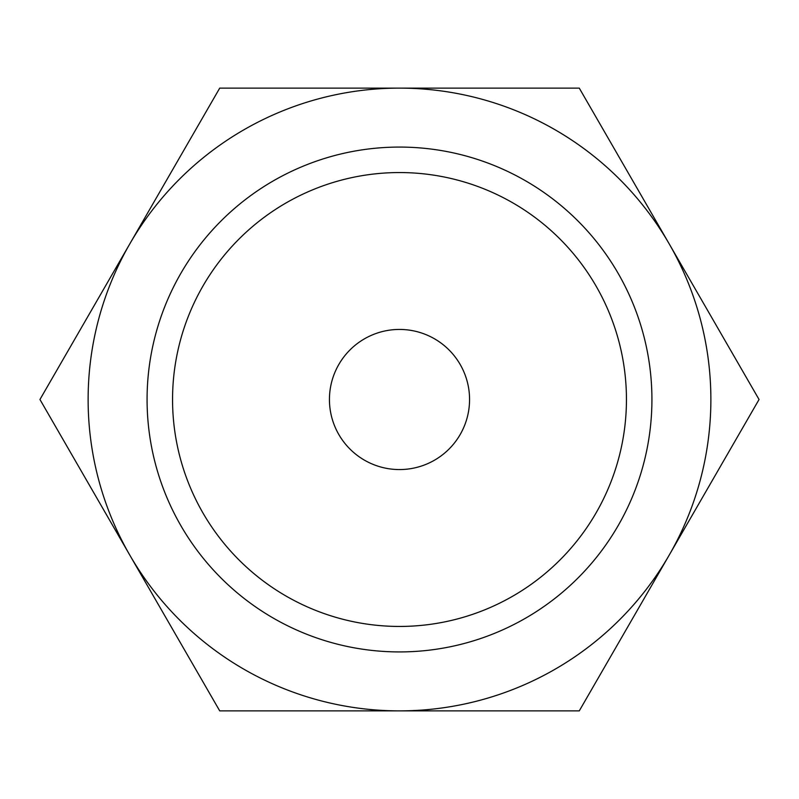 <?xml version="1.0" encoding="UTF-8"?>
<svg xmlns="http://www.w3.org/2000/svg" width="799" height="799" viewBox="0 0 799 799"><rect width="100%" height="100%" fill="white"/><g stroke="black" fill="none" stroke-linecap="round" stroke-linejoin="round"><path stroke-width="1.2" d="M759.05 399.5L579.275 88.12L399.5 88.12A311.38 311.38 0 0 0 129.838 555.185A311.38 311.38 0 0 0 399.5 710.88L579.275 710.88L669.163 555.185A311.38 311.38 0 0 0 399.5 88.12L219.725 88.12L39.95 399.5L219.725 710.88L399.5 710.88A311.38 311.38 0 0 0 669.163 555.185L759.05 399.5M626.446 399.5A226.946 226.946 0 0 1 399.5 626.446A226.946 226.946 0 0 1 172.554 399.5A226.946 226.946 0 0 1 399.5 172.554A226.946 226.946 0 0 1 626.446 399.5M651.924 399.5A252.424 252.424 0 0 1 399.5 651.924A252.424 252.424 0 0 1 147.076 399.5A252.424 252.424 0 0 1 399.5 147.076A252.424 252.424 0 0 1 651.924 399.5M329.438 399.5A70.062 70.062 0 0 1 399.5 329.438A70.062 70.062 0 0 1 469.562 399.5A70.062 70.062 0 0 1 399.5 469.562A70.062 70.062 0 0 1 329.438 399.5"/></g></svg>
